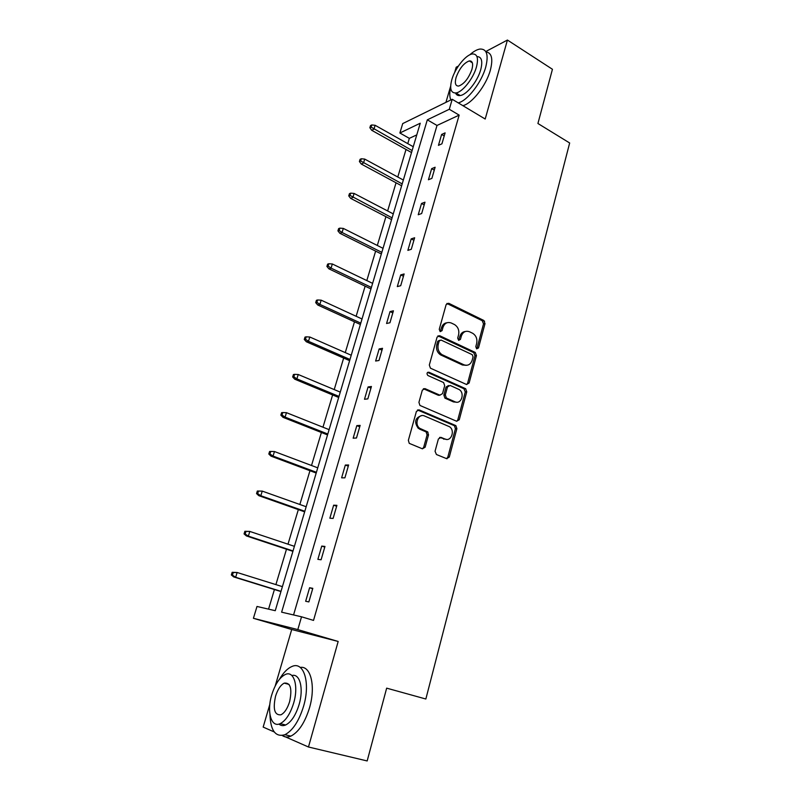 <?xml version="1.0" encoding="UTF-8"?>
<svg xmlns="http://www.w3.org/2000/svg" width="801" height="801" viewBox="0 0 801 801"><rect width="100%" height="100%" fill="white"/><g stroke="black" fill="none" stroke-linecap="round" stroke-linejoin="round"><path stroke-width="1.2" d="M476.635 348.866L478.497 347.934L485.005 323.624L483.704 320.41L448.75 303.289L446.127 304.63L439.248 329.331L440.19 331.634L442.052 330.663L442.943 327.449C444.585 323.113 447.389 321.652 451.353 323.043L454.578 324.595C458.092 326.948 459.424 330.382 458.572 334.888L457.701 338.082L458.633 340.355L460.445 339.384L461.316 336.19C462.928 331.884 465.671 330.423 469.556 331.784L472.71 333.306C476.164 335.609 477.476 339.003 476.655 343.489L475.804 346.653L476.635 348.866L477.016 348.165L483.514 323.904L482.242 320.71L446.868 303.459M440.21 331.644L441.491 327.729L442.943 327.449M458.603 340.335L459.854 336.46L461.316 336.19M282.302 735.498L308.475 747.003L367.168 760.95L386.663 688.149L425.852 699.013L569.661 142.989L537.922 123.494L552.44 69.276L507.423 40.05L485.766 51.534M458.362 66.082L456.19 67.224L454.648 72.521M269.857 704.239L263.169 727.088L274.242 731.954M435.053 451.243L436.425 454.507L446.628 458.663L449.281 457.061L456.88 428.665L455.889 425.631L419.143 409.892L416.4 411.444L408.36 440.34L409.261 443.364L422.417 448.81L425.141 447.198L428.525 434.873L427.574 431.829L419.754 428.325C413.857 424.38 418.312 412.946 424.52 415.979L449.501 426.723C455.368 430.427 451.213 441.992 445.036 439.058L441.061 437.396L438.387 438.978L435.053 451.243M416.77 134.888L409.341 138.353L399.879 132.996L402.723 123.584L452.215 99.274L485.196 119.029L507.423 40.05M452.215 99.274L449.301 109.276L427.313 119.83L281.622 612.174L301.536 616.8L297.812 629.596L253.416 618.292L256.991 606.457L275.254 610.692L420.245 123.224L399.879 132.996M301.536 616.8L313.521 620.405L459.163 115.124L449.301 109.276M308.475 747.003L338.172 641.461L297.812 629.596M466.522 384.49L469.106 383.028L476.445 355.594L475.263 352.44L439.739 335.729L437.076 337.131L429.316 365.016L430.437 368.18L466.522 384.49M466.753 391.819L459.273 419.724L456.66 421.256L419.934 405.436L418.933 402.342L422.327 390.147L425.041 388.645L439.849 395.153L442.512 393.651L444.695 385.681L443.604 382.558L427.794 375.449C426.502 373.466 426.883 372.385 428.915 372.215L465.661 388.725L466.753 391.819L465.271 391.969L457.802 419.824L459.273 419.724M409.341 138.353L407.769 143.639M406.017 149.467L397.787 177.011M396.054 182.788L387.634 210.953M385.932 216.66L377.311 245.466M375.629 251.114L366.818 280.57M365.146 286.157L356.135 316.285M354.493 321.792L345.271 352.61M343.649 358.057L334.217 389.586M332.615 394.943L322.973 427.203M321.391 432.49L311.519 465.501M309.957 470.708L299.864 504.49M298.332 509.606L287.99 544.189M286.488 549.206L275.904 584.61M274.423 589.536L268.565 609.14M447.018 458.773L447.158 458.262M483.163 320.52L484.605 321.231M450.663 86.138L445.917 102.368M338.172 641.461L291.714 629.506L275.184 686.026M291.714 629.506L253.416 618.292M459.163 115.124L437.006 125.457L293.556 614.948M437.006 125.457L427.313 119.83M305.662 601.271L309.607 587.744L312.801 588.335L308.856 601.921L305.662 601.271M317.877 559.348L321.742 546.082L324.966 546.442L321.091 559.779L317.877 559.348M329.862 518.207L333.647 505.181L336.911 505.341L333.106 518.427L329.862 518.207M341.616 477.827L345.341 465.041L348.625 464.991L344.901 477.847L341.616 477.827M353.161 438.187L356.815 425.631L360.14 425.391L356.475 438.007L353.161 438.187M364.495 399.258L368.09 386.933L371.434 386.503L367.829 398.888L364.495 399.258M375.629 361.031L379.163 348.926L382.528 348.315L378.993 360.48L375.629 361.031M386.573 323.484L390.027 311.589L393.421 310.808L389.947 322.753L386.573 323.484M397.306 286.598L400.71 274.913L404.125 273.962L400.71 285.697L397.306 286.598M407.869 250.363L411.203 238.878L414.638 237.767L411.283 249.301L407.869 250.363M418.232 214.748L421.526 203.464L424.971 202.192L421.676 213.527L418.232 214.748M428.425 179.754L431.659 168.661L435.123 167.239L431.889 178.373L428.425 179.754M438.447 145.351L441.621 134.448L445.106 132.876L441.922 143.82L438.447 145.351M441.621 134.448L444.215 135.94M431.659 168.661L434.282 170.122M421.526 203.464L424.19 204.896M411.203 238.878L413.907 240.27M400.71 274.913L403.454 276.265M390.027 311.589L392.81 312.901M379.163 348.926L381.977 350.187M368.09 386.933L370.953 388.155M356.815 425.631L359.719 426.803M345.341 465.041L348.285 466.172M333.647 505.181L336.64 506.262M321.742 546.082L324.775 547.103M309.607 587.744L312.69 588.725M465.401 331.484C462.668 331.734 460.825 333.396 459.854 336.46M447.018 322.753C444.305 323.053 442.462 324.715 441.491 327.729M466.683 384.55L467.624 383.198L474.963 355.814L473.781 352.67L437.937 335.859M473.061 356.876L472.24 354.663L441.031 340.045L439.168 341.026L438.227 344.43C437.366 348.805 438.598 352.2 441.942 354.613L463.919 364.785C467.834 366.077 470.577 364.565 472.159 360.23L473.061 356.876M439.579 340.295L437.726 341.286L439.168 341.026M466.302 365.326L462.447 364.996L440.5 354.843C437.156 352.44 435.924 349.056 436.785 344.68L437.726 341.286M456.73 421.286L457.802 419.824M440.029 395.213L438.407 395.304L423.379 388.725M428.915 372.215L427.554 372.395L463.949 388.755L465.421 388.595M454.978 401.792C461.256 404.895 465.201 392.991 459.083 389.506L450.132 385.441L447.489 386.923L445.326 394.883L446.367 397.977L454.978 401.792L453.516 401.932L456.59 402.202M448.48 385.541L446.037 387.093L447.489 386.923M453.516 401.932L444.915 398.127L443.864 395.033L446.037 387.093M465.271 391.969L463.949 388.755M446.377 439.399L439.559 437.446M421.456 415.699C415.008 417.882 413.967 422.127 418.332 428.415L420.925 428.996M422.457 448.82L423.709 447.248L427.083 434.953L426.132 431.909L419.494 429.086M446.598 458.653L447.819 457.091L455.409 428.755L454.427 425.721L417.531 409.952M371.774 124.946L370.533 125.587L369.862 127.729L371.103 127.099L371.774 124.946L375.138 125.296L373.947 129.161L371.704 130.293L411.524 152.54M371.103 127.099L412.115 150.538M375.138 125.296L413.256 146.723M371.704 130.293L369.862 127.729M458.222 102.868C467.293 100.896 481.581 82.543 485.726 67.134C488.74 54.828 486.818 48.791 479.969 49.051C476.925 49.522 473.511 51.454 469.736 54.838M462.848 105.642C471.969 103.709 486.267 85.427 490.382 70.057C493.196 58.803 491.724 52.756 485.967 51.885M470.868 61.066L470.387 61.597M476.945 56.591C481.621 56.701 482.883 61.066 480.73 69.687C477.636 81.211 466.703 94.858 460.215 95.529C457.972 95.86 456.41 95.019 455.519 93.016M476.445 67.014C478.658 58.113 477.286 53.767 472.35 53.977C465.751 54.668 454.938 68.345 451.794 79.76C449.471 88.771 450.863 93.166 455.949 92.956C462.407 92.255 473.331 78.548 476.445 67.014M456.059 77.557C454.578 83.344 455.469 86.178 458.733 86.037C464.22 83.955 468.625 78.388 471.949 69.337C473.381 63.589 472.5 60.786 469.306 60.916C463.789 62.999 459.373 68.546 456.059 77.557M450.663 87.379C449.441 92.816 449.511 97.001 450.853 99.935M269.967 714.662C270.578 730.752 275.574 737.431 284.926 734.697C292.755 730.582 298.983 721.08 303.589 706.202C310.718 682.382 303.659 660.765 291.794 666.562C287.439 668.455 283.334 672.69 279.459 679.268M282.262 735.498C284.766 737.29 287.629 737.501 290.873 736.129C298.733 732.034 304.951 722.572 309.536 707.724C315.924 686.137 310.698 665.461 300.225 667.413M291.864 675.533C299.834 673.13 303.929 688.439 299.113 704.51C295.789 715.213 291.304 722.041 285.667 724.985C283.093 726.066 280.861 725.766 278.978 724.074M293.647 703.108C298.823 686.006 293.887 670.257 285.286 674.502C279.639 677.376 275.123 684.154 271.759 694.827C266.573 711.458 271.118 728.129 280.2 723.643C285.817 720.68 290.302 713.841 293.647 703.108M275.534 696.259C272.771 709.255 274.583 715.433 280.961 714.802C284.585 712.9 287.479 708.495 289.642 701.586C292.305 688.57 290.503 682.422 284.245 683.133C280.61 684.995 277.707 689.371 275.534 696.259M361.311 158.758L360.07 159.339L359.399 161.522L360.63 160.951L361.311 158.758L364.715 159.089L363.494 163.024L361.271 164.045L401.631 185.792M360.63 160.951L402.192 183.91M364.715 159.089L403.344 180.035M361.271 164.045L359.399 161.522M350.668 193.151L349.436 193.672L348.745 195.895L349.977 195.384L350.668 193.151L354.102 193.452L352.871 197.457L350.658 198.378L391.579 219.594M349.977 195.384L392.1 217.842M354.102 193.452L393.271 213.897M350.658 198.378L348.745 195.895M339.834 228.145L338.623 228.605L337.922 230.858L339.133 230.408L339.834 228.145L343.319 228.415L342.057 232.49L339.864 233.301L381.356 253.967M339.133 230.408L342.057 232.49L381.837 252.345M343.319 228.415L383.028 248.33M339.864 233.301L337.922 230.858M328.821 263.739L327.609 264.14L326.898 266.433L328.11 266.042L328.821 263.739L332.335 263.98L331.063 268.125L328.891 268.826L370.953 288.931M328.11 266.042L331.063 268.125L371.404 287.439M332.335 263.98L372.615 283.364M328.891 268.826L326.898 266.433M317.607 299.964L316.415 300.295L315.694 302.638L316.886 302.307L317.607 299.964L321.171 300.175L319.869 304.4L317.717 304.981L360.38 324.485M316.886 302.307L319.869 304.4L360.78 323.133M321.171 300.175L362.022 318.988M317.717 304.981L315.694 302.638M306.202 336.831L305.021 337.091L304.28 339.474L305.461 339.213L306.202 336.831L309.807 337.011L308.475 341.306L306.342 341.767L349.626 360.66M305.461 339.213L308.475 341.306L349.977 359.459M309.807 337.011L351.238 355.233M306.342 341.767L304.28 339.474M428.004 432.24L426.312 431.639M294.588 374.347L293.416 374.548L292.665 376.971L293.837 376.78L294.588 374.347L298.232 374.508L296.881 378.873L294.768 379.203L338.673 397.466M293.837 376.78L296.881 378.873L338.993 396.415M298.232 374.508L340.265 392.11M294.768 379.203L292.665 376.971M282.763 412.555L281.612 412.675L280.841 415.138L282.002 415.028L282.763 412.555L286.458 412.675L285.086 417.121L282.993 417.321L327.539 434.923M282.002 415.028L285.086 417.121L327.799 434.022M286.458 412.675L329.101 429.646M282.993 417.321L280.841 415.138M270.728 451.454L269.587 451.494L268.806 454.007L269.947 453.967L270.728 451.454L274.463 451.544L273.061 456.069L270.998 456.139L316.195 473.041M269.947 453.967L273.061 456.069L316.415 472.3M274.463 451.544L317.747 467.844M270.998 456.139L268.806 454.007M257.341 491.033L256.55 493.586L257.682 493.626L258.473 491.063L257.341 491.033L262.247 491.113L260.826 495.729L258.783 495.659L304.66 511.839M257.682 493.626L260.826 495.729L304.831 511.268M258.473 491.063L262.247 491.113L306.172 506.733M258.783 495.659L256.55 493.586M244.866 531.293L244.055 533.897L245.176 534.017L245.987 531.413L244.866 531.293L249.812 531.433L248.36 536.129L246.338 535.909L292.906 551.338M245.176 534.017L248.36 536.129L293.026 550.938M245.987 531.413L249.812 531.433L294.398 546.322M246.338 535.909L244.055 533.897M232.16 572.314L231.339 574.968L232.44 575.168L233.261 572.515L232.16 572.314L237.136 572.495L235.654 577.281L233.672 576.91L280.951 591.559M232.44 575.168L235.654 577.281L281.011 591.338M233.261 572.515L237.136 572.495L282.413 586.642M233.672 576.91L231.339 574.968M477.016 348.165L478.497 347.934M440.6 330.933L442.052 330.663M458.983 339.634L460.445 339.384M447.298 303.609L448.75 303.289M482.222 320.7L483.704 320.41M483.514 323.904L485.005 323.624M438.297 335.989L439.739 335.729M473.651 352.61L475.133 352.38M474.963 355.814L476.445 355.594M467.624 383.198L469.106 383.028M436.785 344.68L438.227 344.43M441.111 355.163L442.563 354.933M462.447 364.996L463.919 364.785M423.609 388.805L425.041 388.645M438.407 395.304L439.849 395.153M443.864 395.033L445.326 394.883M445.216 398.287L446.678 398.147M439.609 437.466L441.061 437.396M443.584 439.118L445.036 439.058M425.701 431.669L427.143 431.589M427.083 434.953L428.525 434.873M423.709 447.248L425.141 447.198M417.711 410.022L419.143 409.892M454.067 425.531L455.539 425.431M455.409 428.755L456.88 428.665M447.819 457.091L449.281 457.061M482.242 320.71L483.734 320.43M473.781 352.67L475.263 352.44M440.5 354.843L441.942 354.613M444.915 398.127L446.367 397.977M464.19 388.885L465.661 388.725M418.332 428.415L419.754 428.325M426.132 431.909L427.574 431.829M454.427 425.721L455.889 425.631M472.36 62.828L469.306 60.916M460.215 95.529L455.949 92.956M289.041 684.404L284.245 683.133M285.667 724.985L280.2 723.643M284.926 734.697L290.873 736.129"/></g></svg>
